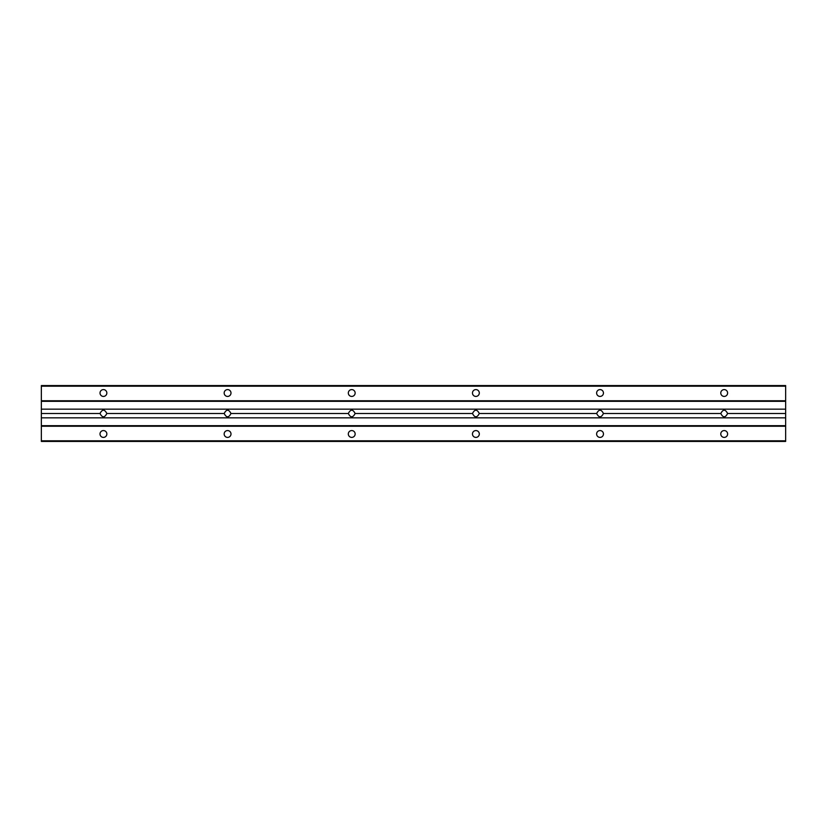 <?xml version="1.0" encoding="UTF-8"?>
<svg xmlns="http://www.w3.org/2000/svg" width="827" height="827" viewBox="0 0 827 827"><rect width="100%" height="100%" fill="white"/><g stroke="black" fill="none" stroke-linecap="round" stroke-linejoin="round"><path stroke-width="1.24" d="M785.65 413.5L785.65 441.432L41.35 441.432L41.35 409.158L785.65 409.158L785.65 413.5L727.605 413.5C725.331 417.883 723.056 417.883 720.782 413.5C723.056 409.117 725.331 409.117 727.605 413.5M100.015 413.5C102.29 409.117 104.564 409.117 106.838 413.5C104.564 417.883 102.29 417.883 100.015 413.5L41.35 413.5M224.169 413.5C226.443 409.117 228.717 409.117 230.991 413.5C228.717 417.883 226.443 417.883 224.169 413.5L106.838 413.5M348.322 413.5C350.596 409.117 352.871 409.117 355.145 413.5C352.871 417.883 350.596 417.883 348.322 413.5L230.991 413.5M472.475 413.5C474.75 409.117 477.024 409.117 479.298 413.5C477.024 417.883 474.75 417.883 472.475 413.5L355.145 413.5M596.629 413.5C598.903 409.117 601.177 409.117 603.452 413.5C601.177 417.883 598.903 417.883 596.629 413.5L479.298 413.5M720.782 413.5L603.452 413.5M785.65 417.842L41.35 417.842M724.194 389.6A3.411 3.411 0 0 1 727.15 394.717A3.411 3.411 0 0 1 721.237 394.717A3.411 3.411 0 0 1 724.194 389.6M600.04 389.6A3.411 3.411 0 0 1 602.997 394.717A3.411 3.411 0 0 1 597.084 394.717A3.411 3.411 0 0 1 600.04 389.6M351.733 389.6A3.411 3.411 0 0 1 354.69 394.717A3.411 3.411 0 0 1 348.777 394.717A3.411 3.411 0 0 1 351.733 389.6M103.427 389.6A3.411 3.411 0 0 1 106.383 394.717A3.411 3.411 0 0 1 100.47 394.717A3.411 3.411 0 0 1 103.427 389.6M785.65 409.158L785.65 385.568L41.35 385.568L41.35 409.158M227.58 389.6A3.411 3.411 0 0 1 230.537 394.717A3.411 3.411 0 0 1 224.624 394.717A3.411 3.411 0 0 1 227.58 389.6M475.887 389.6A3.411 3.411 0 0 1 478.843 394.717A3.411 3.411 0 0 1 472.93 394.717A3.411 3.411 0 0 1 475.887 389.6M600.04 430.567A3.411 3.411 0 0 1 602.997 435.695A3.411 3.411 0 0 1 597.084 435.695A3.411 3.411 0 0 1 600.04 430.567M351.733 430.567A3.411 3.411 0 0 1 354.69 435.695A3.411 3.411 0 0 1 348.777 435.695A3.411 3.411 0 0 1 351.733 430.567M103.427 430.567A3.411 3.411 0 0 1 106.383 435.695A3.411 3.411 0 0 1 100.47 435.695A3.411 3.411 0 0 1 103.427 430.567M227.58 430.567A3.411 3.411 0 0 1 230.537 435.695A3.411 3.411 0 0 1 224.624 435.695A3.411 3.411 0 0 1 227.58 430.567M475.887 430.567A3.411 3.411 0 0 1 478.843 435.695A3.411 3.411 0 0 1 472.93 435.695A3.411 3.411 0 0 1 475.887 430.567M724.194 430.567A3.411 3.411 0 0 1 727.15 435.695A3.411 3.411 0 0 1 721.237 435.695A3.411 3.411 0 0 1 724.194 430.567M785.65 400.764L41.35 400.764M785.65 386.188L41.35 386.188M785.65 440.812L41.35 440.812M785.65 426.236L41.35 426.236M785.65 425.667L41.35 425.667M785.65 401.333L41.35 401.333"/></g></svg>
